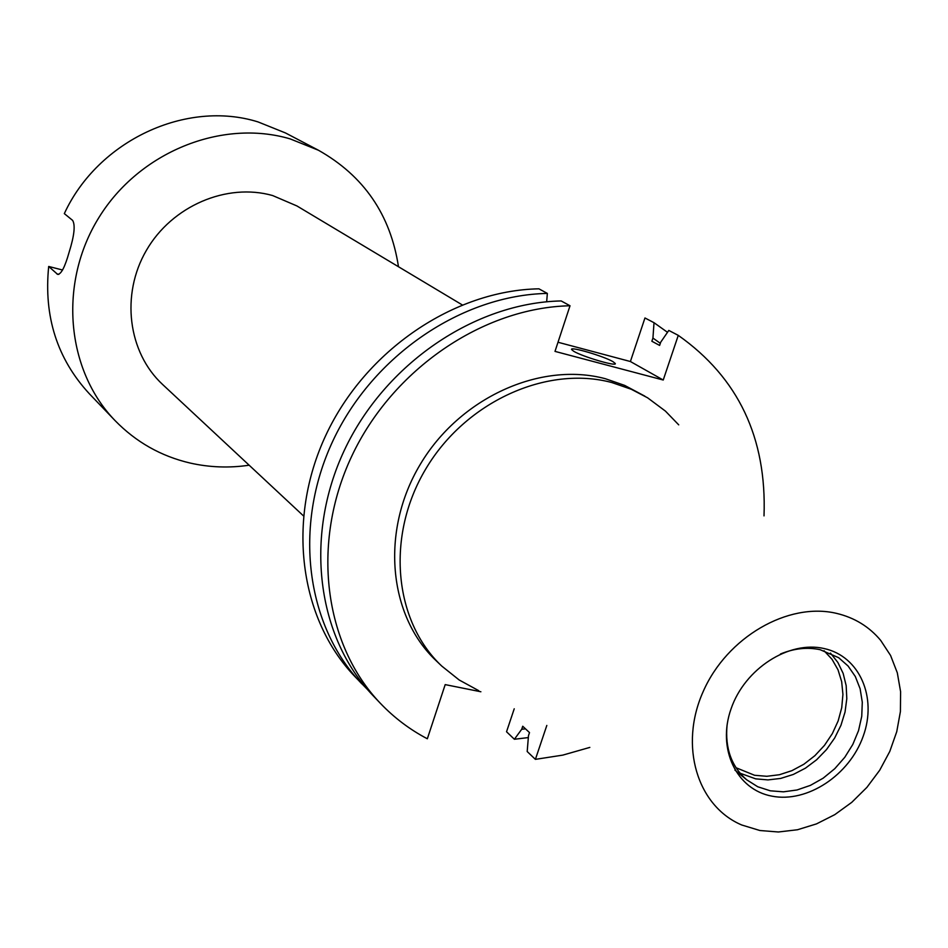 <?xml version="1.0" encoding="UTF-8"?>
<svg xmlns="http://www.w3.org/2000/svg" width="948" height="948" viewBox="0 0 948 948"><rect width="100%" height="100%" fill="white"/><g stroke="black" fill="none" stroke-linecap="round" stroke-linejoin="round"><path stroke-width="1.42" d="M249.146 465.207C229.191 468.146 209.508 467.423 190.11 463.039C161.03 456.237 136.014 442.076 115.052 420.58C66.135 370.099 58.16 283.085 98.912 217.542C139.344 151.822 221.879 118.749 290.135 138.882L318.445 150.246L285.538 132.981L258.057 121.925C186.507 99.528 98.082 140.363 64.322 213.62L72.629 220.398C75.461 225.126 74.288 235.756 69.097 252.31C64.974 266.969 61.158 274.327 57.65 274.387L48.692 266.459L62.568 270.014M573.659 351.246C582.428 356.673 617.278 366.923 615.288 363.511L613.036 361.698C603.983 356.235 569.795 346.174 571.561 349.516L573.659 351.246M303.396 515.807L162.629 384.497C128.039 352.549 120.526 294.709 146.383 250.379C171.979 205.929 226.762 182.537 272.645 195.549L296.949 205.965L462.126 304.829M824.025 650.707L832.06 659.346L838.008 669.786L841.67 681.624L842.926 694.41L841.741 707.658L838.162 720.895L832.344 733.61L824.487 745.353L814.889 755.675L803.904 764.218L791.935 770.653L779.41 774.729L766.802 776.294L754.572 775.274L735.992 767.714M830.436 653.077L837.854 662.427L843.151 673.412L846.173 685.641L846.801 698.688L845.035 712.067L840.947 725.315L834.69 737.982L826.478 749.607L816.607 759.786L805.421 768.176L793.298 774.457L780.678 778.427L767.987 779.908L755.686 778.853L740.056 773.213M780.453 654.001C794.08 648.396 807.305 646.963 820.139 649.7L838.66 657.687L848.093 666.029L855.333 676.528L860.12 688.758L862.289 702.207L861.744 716.332L858.544 730.6L852.809 744.441L844.775 757.298L834.761 768.698L823.148 778.19L810.386 785.382L796.972 789.992L783.451 791.829L770.321 790.81L757.76 786.769L746.751 779.837C731.465 766.541 724.912 748.245 727.08 724.936M824.144 648.55C859.599 656.194 877.41 697.384 863.213 736.205C849.527 775.132 807.258 803.146 772.004 796.166C736.56 789.767 716.842 748.944 731.05 708.879C744.737 668.695 788.914 640.315 824.144 648.55M759.869 830.507L741.751 824.997C697.207 806.155 678.875 745.815 703.167 691.59C726.926 637.198 788.132 601.802 836.574 613.38C854.48 617.646 869.174 626.64 880.656 640.362L890.587 655.483L897.306 672.796L900.6 691.696L900.41 711.533L896.749 731.678L889.781 751.444L879.72 770.214L866.91 787.361L851.766 802.34L834.773 814.652L816.489 823.895L797.493 829.749L778.403 831.989L759.869 830.507M478.728 690.665L459.188 679.989L441.756 666.065C393.693 620.869 385.729 535.703 425.853 468.822C465.622 401.739 546.641 365.051 611.875 382.554L631.261 389.261L647.579 397.793L665.449 411.124L678.721 424.858M441.756 666.065L436.175 660.744C388.289 615.714 380.314 530.963 420.225 464.437C459.768 397.722 540.384 361.247 605.345 378.714L624.661 385.398L644.841 396.146M115.052 420.58L89.337 393.752C57.188 358.913 43.644 316.478 48.692 266.459M318.445 150.246C363.819 175.854 390.493 214.686 398.48 266.743M367.623 689.658L354.813 676.481C299.45 618.783 286.118 519.966 325.911 435.108C365.572 350.239 453.926 290.408 538.914 288.82L547.351 293.418L546.664 301.796M480.885 691.767L445.193 684.61L427.335 738.776C409.892 729.616 394.285 717.849 380.515 703.463C324.074 644.652 310.671 543.453 351.661 456.344C392.508 369.21 483.136 307.602 570.021 305.766L554.995 351.388L663.233 380.018L678.27 335.367L668.802 330.425L660.697 342.216L659.618 345.416L651.869 341.256L652.935 338.069L654.013 322.699L644.96 317.971L630.396 361.52L558.005 342.252M514.231 708.796L506.54 731.761L514.385 739.262L521.708 729.273L522.727 726.239L529.505 732.603L528.486 735.66L527.195 751.527L535.395 759.36L546.818 725.445M654.013 322.699L667.499 332.31M528.332 737.58L514.385 739.262M361.792 683.816C306.133 625.81 292.778 526.341 332.902 440.867C372.884 355.382 461.854 295.077 547.351 293.418M652.935 338.069L660.329 343.306M525.5 728.846L521.708 729.273M380.515 703.463L373.204 695.796C317.07 637.293 303.692 536.769 344.337 450.3C384.841 363.807 474.829 302.708 561.18 300.943L570.021 305.766M678.27 335.367C738.255 377.707 766.837 437.881 764.017 515.89M589.834 747.403L562.792 755.118L535.395 759.36M630.396 361.52L663.233 380.018M56.785 273.853L58.823 274.375M746.751 779.837L734.901 770.096"/></g></svg>
